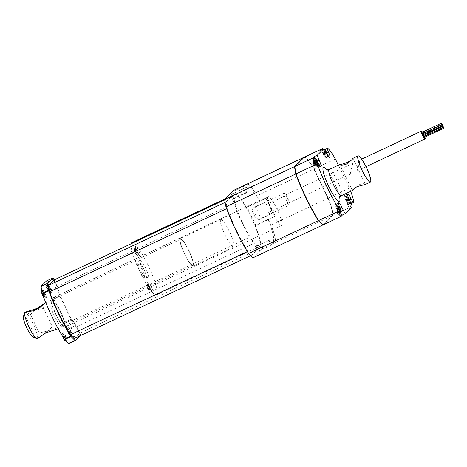 <?xml version="1.0" encoding="UTF-8"?>
<svg xmlns="http://www.w3.org/2000/svg" width="467" height="467" viewBox="0 0 467 467"><rect width="100%" height="100%" fill="white"/><g stroke="black" fill="none" stroke-linecap="round" stroke-linejoin="round"><path stroke-width="0.35" stroke-dasharray="2.33 1.75" d="M423.651 135.185L424.147 136.23L423.674 135.418M423.89 136.592L424.357 137.368M423.184 135.646L423.68 136.691M422.308 133.831L422.804 134.87M421.946 132.365L422.454 133.76M423.277 134.648L422.623 133.042L423.429 134.735M422.477 132.114A4.331 0.765 -115.2 0 1 423.843 134.543M424.054 134.998A4.331 0.765 -115.2 0 1 424.882 137.117M356.934 170.951L356.899 170.975C356.198 171.535 359.065 160.152 359.631 160.123C360.314 159.556 357.582 170.513 356.934 170.951M351.126 160.339L352.924 158.354L365.422 184.202C365.136 182.772 356.881 184.267 354.219 188.499M294.858 166.783L304.122 157.624A24.261 4.291 -115.2 0 1 304.344 157.467A24.261 4.291 -115.2 0 1 314.122 169.007L328.184 198.101A24.261 4.291 -115.2 0 1 332.101 215.497L322.837 224.656L318.564 220.354A50.109 8.867 -115.2 0 1 296.166 174.022L294.776 166.824M294.765 166.748L303.865 157.747A24.261 4.291 -115.2 0 1 304.087 157.589A24.261 4.291 -115.2 0 1 313.865 169.13L327.927 198.218A24.261 4.291 -115.2 0 1 331.844 215.62L322.58 224.779M304.221 157.204A24.547 4.343 -115.2 0 1 314.133 168.926L328.243 198.107A24.547 4.343 -115.2 0 1 332.224 215.754L322.954 224.931M304.099 157.28A24.547 4.343 -115.2 0 1 313.877 169.048L327.986 198.23A24.547 4.343 -115.2 0 1 331.967 215.877L322.884 224.861M243.78 188.691L230.92 194.733L235.356 190.343L248.222 184.302L243.78 188.691L244.737 190.664A2.89 0.514 -115.2 0 0 246.348 192.9A2.89 0.514 -115.2 0 0 246.407 192.386A30.326 5.365 -115.2 0 1 247.014 186.958A30.326 5.365 -115.2 0 1 259.325 201.551L246.459 207.599L266.371 197.92L275.156 216.087L274.771 216.472L265.986 198.306L259.559 201.324L256.897 195.819L313.877 169.048M230.92 194.733L231.871 196.712A2.89 0.514 64.8 0 0 233.482 198.942A2.89 0.514 64.8 0 0 233.541 198.428A30.326 5.365 -115.2 0 1 234.148 192.999A30.326 5.365 -115.2 0 1 246.459 207.599M275.156 216.087L255.858 225.152L255.245 225.765L268.105 219.718A30.326 5.365 -115.2 0 1 272.804 241.848A30.326 5.365 -115.2 0 1 269.547 240.248L256.681 246.29A2.89 0.514 64.8 0 0 256.371 246.138A2.89 0.514 64.8 0 0 257.212 249.133L258.21 251.193L262.612 246.845L275.472 240.803L271.076 245.152L258.21 251.193M255.245 225.765A30.326 5.365 -115.2 0 1 259.938 247.895A30.326 5.365 -115.2 0 1 256.681 246.29M257.212 249.133L270.078 243.085L271.076 245.152M248.222 184.302A24.547 4.343 -115.2 0 1 256.897 195.819M131.145 243.751A28.878 5.108 64.8 0 0 140.287 272.6A28.878 5.108 64.8 0 0 156.416 294.934A28.878 5.108 64.8 0 0 148.763 266.622A28.878 5.108 64.8 0 0 131.857 242.653M243.196 224.253A28.878 5.108 64.8 0 0 259.325 246.588A28.878 5.108 64.8 0 0 251.672 218.276A28.878 5.108 64.8 0 0 234.761 194.307A28.878 5.108 64.8 0 0 243.196 224.253M148.156 282.08A5.055 0.893 64.8 0 0 149.609 287.147A5.055 0.893 64.8 0 0 152.499 291.198A5.055 0.893 64.8 0 0 151.156 286.242A5.055 0.893 64.8 0 0 148.202 282.05A5.055 0.893 64.8 0 0 148.156 282.08M135.663 246.488A5.055 0.893 64.8 0 0 137.117 251.55A5.055 0.893 64.8 0 0 140.007 255.601A5.055 0.893 64.8 0 0 138.67 250.645A5.055 0.893 64.8 0 0 135.71 246.453A5.055 0.893 64.8 0 0 135.663 246.488M140.059 260.358A9.387 1.664 64.8 0 0 142.756 269.763A9.387 1.664 64.8 0 0 148.127 277.287A9.387 1.664 64.8 0 0 145.389 267.556A9.387 1.664 64.8 0 0 140.147 260.3A9.387 1.664 64.8 0 0 140.059 260.358M247.884 251.322L251.695 255.169L257.019 249.903L253.879 243.412L249.279 237.417L236.734 211.469L234.434 203.186L231.299 196.7L225.975 201.966L227.143 208.422A47.506 8.406 64.8 0 0 247.884 251.322L247.335 251.585M250.656 255.653L251.695 255.169M74.177 338.563L79.501 333.298L257.019 249.903M79.501 333.298L76.366 326.812L253.879 243.412M76.366 326.812L71.76 320.817L249.279 237.417M71.76 320.817L59.216 294.864L236.734 211.469M59.216 294.864L56.921 286.586L234.434 203.186M56.921 286.586L53.781 280.095M224.68 199.812L231.299 196.7M225.141 202.357L225.975 201.966M226.629 208.667L227.143 208.422M68.719 343.689L74.189 338.283L70.073 329.182L65.444 322.942L71.877 319.918L76.506 326.164L80.184 333.771L80.622 335.259L80.09 335.785M46.49 280.912L50.961 289.645L53.81 299.067L64.919 322.049L71.352 319.025L60.243 296.043L57.791 287.643L54.154 279.92M71.352 319.025L71.877 319.918M58.095 311.81A14.442 2.557 64.8 0 0 50.033 300.643A14.442 2.557 64.8 0 0 53.857 314.799A14.442 2.557 64.8 0 0 62.309 326.783A14.442 2.557 64.8 0 0 58.095 311.81M63.173 332.679A4.331 0.765 64.8 0 0 64.423 337.022A4.331 0.765 64.8 0 0 66.898 340.496A4.331 0.765 64.8 0 0 65.748 336.246A4.331 0.765 64.8 0 0 63.214 332.65A4.331 0.765 64.8 0 0 63.173 332.679M42.474 289.861A4.331 0.765 64.8 0 0 43.723 294.204A4.331 0.765 64.8 0 0 46.198 297.672A4.331 0.765 64.8 0 0 45.048 293.428A4.331 0.765 64.8 0 0 42.515 289.832A4.331 0.765 64.8 0 0 42.474 289.861M47.476 284.911A4.331 0.765 64.8 0 0 48.72 289.254A4.331 0.765 64.8 0 0 51.201 292.727A4.331 0.765 64.8 0 0 50.051 288.478A4.331 0.765 64.8 0 0 47.517 284.888A4.331 0.765 64.8 0 0 47.476 284.911M68.176 327.735A4.331 0.765 64.8 0 0 69.425 332.078A4.331 0.765 64.8 0 0 71.9 335.545A4.331 0.765 64.8 0 0 70.751 331.301A4.331 0.765 64.8 0 0 68.217 327.706A4.331 0.765 64.8 0 0 68.176 327.735M64.919 322.049L65.444 322.942M266.371 197.92L265.986 198.306M268.105 219.718L274.771 216.472M269.728 214.657L270.399 213.991A6.497 1.15 -115.2 0 1 270.34 214.032A6.497 1.15 -115.2 0 1 268.677 212.491L269.728 214.657L259.436 219.49A2.89 2.837 45.3 0 1 255.612 218.107L256.284 217.441A3.608 0.636 64.8 0 0 255.198 213.723A3.608 0.636 64.8 0 0 253.149 210.95L252.472 211.621A2.89 2.837 45.3 0 1 253.791 207.815L264.083 202.982L265.133 205.147L284.426 196.082L287.976 203.425A6.497 1.15 64.8 0 0 289.639 204.972A6.497 1.15 64.8 0 0 287.911 198.598A6.497 1.15 64.8 0 0 284.111 193.21A6.497 1.15 64.8 0 0 284.426 196.082M268.677 212.491L287.976 203.425M255.858 225.152L247.078 206.986M252.472 211.621L255.612 218.107M265.133 205.147A6.497 1.15 -115.2 0 1 264.754 202.316L264.083 202.982M287.45 198.516A4.331 0.765 64.8 0 0 285.033 195.165A4.331 0.765 64.8 0 0 286.178 199.415A4.331 0.765 64.8 0 0 288.717 203.011A4.331 0.765 64.8 0 0 288.758 202.982A4.331 0.765 64.8 0 0 287.45 198.516M350.501 173.975C351.149 173.537 353.881 162.58 353.204 163.141C352.638 163.176 349.765 174.559 350.466 173.998L350.501 173.975M134.373 247.09A5.055 0.893 64.8 0 0 135.827 252.157A5.055 0.893 64.8 0 0 138.722 256.208A5.055 0.893 64.8 0 0 137.38 251.252A5.055 0.893 64.8 0 0 134.42 247.055A5.055 0.893 64.8 0 0 134.373 247.09M134.455 250.283L135.109 251.643L135.529 251.293L136.031 252.332L135.611 252.676L136.533 254.713L134.759 251.993L134.455 250.283A2.166 0.385 64.8 0 1 135.313 251.444M146.866 282.687A5.055 0.893 -115.2 0 1 146.912 282.652A5.055 0.893 -115.2 0 1 149.872 286.849A5.055 0.893 -115.2 0 1 151.215 291.799A5.055 0.893 -115.2 0 1 148.319 287.748A5.055 0.893 -115.2 0 1 146.866 282.687M146.947 285.88L147.601 287.234L148.021 286.89L148.524 287.929L148.103 288.273L149.026 290.311L147.245 287.59L146.947 285.88A2.166 0.385 64.8 0 1 147.805 287.036M135.004 248.386A3.608 0.636 64.8 0 0 136.043 252.005A3.608 0.636 64.8 0 0 138.104 254.9A3.608 0.636 64.8 0 0 137.362 251.836A3.608 0.636 64.8 0 0 135.039 248.362A3.608 0.636 64.8 0 0 135.004 248.386M136.685 250.75L137.683 254.171L135.955 251.474L136.241 251.188L135.459 249.092L136.399 251.036L136.685 250.75L135.529 251.293M137.187 251.789L136.031 252.332M135.955 251.474L134.759 251.993A2.166 0.385 64.8 0 1 134.303 250.435M136.113 254.188A2.166 0.385 64.8 0 1 135.255 253.032L136.457 252.513M135.459 249.092L134.303 249.635M136.399 251.036L135.109 251.643M135.302 249.244L134.146 249.787M136.241 251.188L134.957 251.795M136.743 252.227L135.459 252.834M137.683 254.171L136.533 254.713M137.841 254.019L136.685 254.562M136.901 252.075L135.611 252.676M60.027 310.905A14.442 2.557 64.8 0 0 51.96 299.738A14.442 2.557 64.8 0 0 55.789 313.894A14.442 2.557 64.8 0 0 64.242 325.878A14.442 2.557 64.8 0 0 60.027 310.905M267.947 196.706A15.884 2.814 64.8 0 0 272.518 212.625A15.884 2.814 64.8 0 0 281.601 225.357A15.884 2.814 64.8 0 0 277.392 209.782A15.884 2.814 64.8 0 0 268.093 196.601A15.884 2.814 64.8 0 0 267.947 196.706M348.89 198.796L348.639 199.053L347.541 197.255L348.481 199.205L348.195 199.491L349.929 202.188L349.38 199.853M347.501 200.711L345.767 198.008L346.555 200.109L346.263 200.396L347.997 203.092L347.209 200.997L349.369 199.829M348.925 198.767L346.999 199.672M348.639 199.053L346.707 199.958M347.699 197.103L345.767 198.008M347.541 197.255L345.615 198.166M348.481 199.205L346.555 200.109M348.195 199.491L346.263 200.396M348.697 200.524L346.765 201.435M348.983 200.238L347.057 201.149M349.929 202.188L347.997 203.092M350.081 202.036L348.148 202.941M349.141 200.086L347.209 200.997M348.761 204.447A4.331 0.765 -115.2 0 1 348.726 204.47A4.331 0.765 -115.2 0 1 346.304 201.125A4.331 0.765 -115.2 0 1 345.043 196.63A4.331 0.765 -115.2 0 1 347.518 200.104A4.331 0.765 -115.2 0 1 348.761 204.447M340.77 210.302L340.326 208.807M339.888 207.704L339.632 207.955L338.692 206.011L339.48 208.107L339.194 208.393L340.834 210.909M338.493 209.613L336.765 206.916L337.553 209.012L337.262 209.298L338.995 212L338.207 209.899L340.309 208.761M339.923 207.669L337.991 208.574M339.632 207.955L337.705 208.86M338.692 206.011L336.765 206.916M338.54 206.163L336.608 207.068M339.48 208.107L337.553 209.012M339.194 208.393L337.262 209.298M339.696 209.432L337.764 210.337M339.982 209.146L338.055 210.051M340.922 211.09L338.995 212M340.892 211.026L339.147 211.849M340.134 208.994L338.207 209.899M338.54 212.24A4.331 0.765 -115.2 0 1 337.302 210.027A4.331 0.765 -115.2 0 1 336.036 205.538A4.331 0.765 -115.2 0 1 338.517 209.006A4.331 0.765 -115.2 0 1 339.76 213.349M318.301 163.135A2.89 0.514 -115.2 0 1 318.29 164.413A2.89 0.514 -115.2 0 1 316.848 162.224L317.111 162.714L317.402 162.434L318.342 164.378L317.583 162.253M315.914 162.901L314.18 160.204L314.968 162.3L314.682 162.586L316.41 165.283L315.622 163.187L317.478 162.166M317.338 160.957L315.412 161.862M316.865 161.331L315.12 162.148M316.112 159.294L314.18 160.204M315.955 159.445L314.028 160.356M316.9 161.395L314.968 162.3M316.608 161.681L314.682 162.586M317.111 162.714L315.184 163.625M317.402 162.434L315.47 163.339M318.342 164.378L316.41 165.283M318.494 164.226L316.568 165.131M317.554 162.277L315.622 163.187M314.682 163.24A4.331 0.765 64.8 0 0 314.717 163.316A4.331 0.765 64.8 0 0 317.14 166.666A4.331 0.765 64.8 0 0 315.873 162.172A4.331 0.765 64.8 0 0 313.456 158.821M329.912 157.426L326.696 158.938A5.633 0.998 64.8 0 1 323.549 154.583L323.076 153.602L326.293 152.09L326.054 152.335L325.114 150.392L326.118 153.812L326.404 153.526L327.344 155.476L326.556 153.374L326.801 153.135M324.915 153.993L323.187 151.296L323.97 153.398L323.684 153.678L325.417 156.381L324.629 154.279L326.789 153.118M326.345 152.049L324.413 152.96M326.054 152.335L324.127 153.246M325.114 150.392L323.187 151.296M324.962 150.543L323.03 151.448M325.902 152.487L323.97 153.398M325.616 152.773L323.684 153.678M326.118 153.812L324.186 154.717M326.404 153.526L324.472 154.431M327.344 155.476L325.417 156.381M327.495 155.318L325.569 156.229M326.556 153.374L324.629 154.279M323.724 154.408A4.331 0.765 64.8 0 0 326.141 157.758A4.331 0.765 64.8 0 0 324.874 153.269A4.331 0.765 64.8 0 0 322.458 149.919A4.331 0.765 64.8 0 0 323.724 154.408M337.495 212.73A4.331 0.765 -115.2 0 0 336.619 209.093A5.633 0.998 -115.2 0 1 335.487 204.359A5.633 0.998 -115.2 0 1 338.628 208.714L340.034 211.627A4.331 0.765 -115.2 0 0 340.688 212.87M313.952 163.584A4.331 0.765 64.8 0 1 315.581 165.435A5.633 0.998 64.8 0 0 317.688 167.84A5.633 0.998 64.8 0 0 316.048 162.002L315.575 161.022A4.331 0.765 64.8 0 1 314.501 158.395M351.166 203.594L350.431 203.945A4.331 0.765 -115.2 0 0 350.519 203.192A24.547 4.343 -115.2 0 1 350.232 207.295L348.843 208.673A4.331 0.765 -115.2 0 0 347.541 204.207L346.135 201.295A5.633 0.998 -115.2 0 1 344.488 195.457A5.633 0.998 -115.2 0 1 347.635 199.812L348.008 200.594L349.509 199.888M326.696 158.938A5.633 0.998 64.8 0 0 325.347 153.731L326.859 153.024M65.17 335.691L66.174 339.118L64.44 336.415L64.726 336.129L63.944 334.033L64.884 335.977L65.17 335.691L63.886 336.298L64.884 339.719L63.156 337.022L63.442 336.736L62.502 334.786L63.594 336.584L63.886 336.298M64.884 335.977L63.594 336.584M63.944 334.033L62.654 334.635M63.786 334.185L62.502 334.786M64.726 336.129L63.442 336.736M64.44 336.415L63.156 337.022M64.942 337.454L63.658 338.061M65.228 337.168L63.944 337.775M66.174 339.118L64.884 339.719M66.326 338.96L65.041 339.567M65.386 337.016L64.096 337.623M65.672 336.73L64.388 337.337M44.47 292.873L45.468 296.294L43.74 293.597L44.026 293.311L43.087 291.361L44.184 293.159L44.47 292.873L43.186 293.474L44.184 296.901L43.244 294.951L42.952 295.237L41.802 291.968L42.894 293.761L43.186 293.474M44.184 293.159L42.894 293.761M43.238 291.21L41.954 291.817M43.087 291.361L41.802 291.968M44.026 293.311L42.742 293.912M43.74 293.597L42.456 294.198M44.242 294.636L42.952 295.237M44.528 294.35L43.244 294.951M45.468 296.294L44.184 296.901M45.626 296.142L44.336 296.749M44.686 294.198L43.396 294.8M44.972 293.912L43.688 294.514M49.473 287.923L50.471 291.35L48.743 288.647L49.029 288.361L48.241 286.265L49.187 288.209L49.473 287.923L48.189 288.53L49.187 291.951L47.453 289.254L47.745 288.968L46.805 287.018L47.897 288.816L48.189 288.53M49.187 288.209L47.897 288.816M48.241 286.265L46.957 286.866M48.089 286.417L46.805 287.018M49.029 288.361L47.745 288.968M48.743 288.647L47.453 289.254M49.245 289.686L47.955 290.293M49.531 289.4L48.247 290.007M50.471 291.35L49.187 291.951M50.629 291.198L49.339 291.799M49.689 289.248L48.399 289.855M49.975 288.962L48.691 289.569M70.173 330.747L71.171 334.168L69.443 331.471L69.729 331.185L68.789 329.235L69.887 331.033L70.173 330.747L68.888 331.348L69.887 334.775L68.153 332.072L68.445 331.786L67.657 329.69L68.596 331.634L68.888 331.348M69.887 331.033L68.596 331.634M68.941 329.083L67.657 329.69M68.789 329.235L67.505 329.842M69.729 331.185L68.445 331.786M69.443 331.471L68.153 332.072M69.945 332.51L68.655 333.111M70.231 332.224L68.947 332.825M71.171 334.168L69.887 334.775M71.328 334.016L70.038 334.623M70.389 332.072L69.098 332.673M70.675 331.786L69.39 332.387M65.614 341.097A4.331 0.765 64.8 0 0 64.464 336.853A4.331 0.765 64.8 0 0 61.93 333.257A4.331 0.765 64.8 0 0 61.889 333.286A4.331 0.765 64.8 0 0 62.671 336.584M43.343 296.522A4.331 0.765 64.8 0 0 44.914 298.279A4.331 0.765 64.8 0 0 43.764 294.029A4.331 0.765 64.8 0 0 41.23 290.439M46.192 285.518A4.331 0.765 64.8 0 0 47.436 289.861A4.331 0.765 64.8 0 0 49.916 293.329A4.331 0.765 64.8 0 0 48.766 289.085A4.331 0.765 64.8 0 0 46.227 285.489A4.331 0.765 64.8 0 0 46.192 285.518M66.892 328.336A4.331 0.765 64.8 0 0 68.135 332.679A4.331 0.765 64.8 0 0 70.616 336.152A4.331 0.765 64.8 0 0 69.466 331.903A4.331 0.765 64.8 0 0 66.933 328.313A4.331 0.765 64.8 0 0 66.892 328.336M147.496 283.983A3.608 0.636 -115.2 0 1 147.525 283.959A3.608 0.636 -115.2 0 1 149.854 287.433A3.608 0.636 -115.2 0 1 150.596 290.497A3.608 0.636 -115.2 0 1 148.535 287.602A3.608 0.636 -115.2 0 1 147.496 283.983M149.177 286.347L150.176 289.768L148.448 287.071L148.734 286.785L147.946 284.683L148.891 286.633L149.177 286.347L148.021 286.89M148.891 286.633L147.601 287.234M149.679 287.386L148.524 287.929M51.201 298.536A15.884 2.814 64.8 0 0 55.771 314.454A15.884 2.814 64.8 0 0 64.855 327.186A15.884 2.814 64.8 0 0 60.646 311.612A15.884 2.814 64.8 0 0 51.347 298.431A15.884 2.814 64.8 0 0 51.201 298.536M323.456 148.938A24.547 4.343 64.8 0 1 324.758 149.936A4.331 0.765 64.8 0 0 324.314 149.726A4.331 0.765 64.8 0 0 325.347 153.731M323.076 153.602A4.331 0.765 64.8 0 0 320.706 150.24M150.333 289.616L149.177 290.159M149.393 287.672L148.103 288.273M150.176 289.768L149.026 290.311M149.236 287.824L147.951 288.425M148.95 288.11L147.747 288.624A2.166 0.385 64.8 0 0 148.605 289.785M148.448 287.071L147.245 287.59A2.166 0.385 64.8 0 1 146.796 286.032M148.734 286.785L147.449 287.386M147.794 284.835L146.638 285.378M350.431 203.945A4.331 0.765 -115.2 0 1 348.008 200.594M147.946 284.683L146.796 285.226M314.133 168.926L335.359 158.955M350.705 191.295A24.547 4.343 64.8 0 0 349.468 188.137L338.371 165.184M328.243 198.107L349.468 188.137M342.48 214.966L345.714 213.437M270.078 243.085A2.89 0.514 -115.2 0 1 269.231 240.091A2.89 0.514 -115.2 0 1 269.547 240.248M275.472 240.803A24.547 4.343 -115.2 0 0 271 225.001L268.338 219.49M252.845 257.866L262.121 248.689A24.547 4.343 64.8 0 0 262.612 246.845M235.356 190.343A24.547 4.343 64.8 0 0 234.119 190.139M271 225.001L327.986 198.23M38.662 337.717L47.774 330.951L39.327 332.924L45.848 332.854L52.333 326.754L47.774 330.951L56.717 329.41M184.809 254.282A14.442 2.557 -115.2 0 1 180.595 239.308A14.442 2.557 -115.2 0 1 188.656 250.475A14.442 2.557 -115.2 0 1 192.877 265.449A14.442 2.557 -115.2 0 1 184.809 254.282M37.226 338.569A14.442 2.557 64.8 0 0 33.011 323.596A14.442 2.557 64.8 0 0 24.949 312.429M44.096 303.614L44.441 303.27L43.431 308.407L39.607 307.578M220.669 219.718A15.16 2.685 -115.2 0 1 220.809 219.618A15.16 2.685 -115.2 0 1 229.682 232.198A15.16 2.685 -115.2 0 1 233.704 247.061A15.16 2.685 -115.2 0 1 225.03 234.913A15.16 2.685 -115.2 0 1 220.669 219.718M33.017 337.151A11.552 2.043 64.8 0 0 30.051 325.184A11.552 2.043 64.8 0 0 23.35 316.579M33.011 311.197L30.425 314.571L34.984 310.38L43.431 308.407M180.151 238.754A15.16 2.685 -115.2 0 1 180.285 238.655A15.16 2.685 -115.2 0 1 189.164 251.234A15.16 2.685 -115.2 0 1 193.18 266.097A15.16 2.685 -115.2 0 1 184.512 253.949A15.16 2.685 -115.2 0 1 180.151 238.754M231.871 196.712L244.737 190.664M74.189 338.283L80.622 335.259M70.073 329.182L76.506 326.164M73.757 336.795L80.184 333.771M69.554 328.289L75.981 325.266M53.81 299.067L60.243 296.043M51.364 290.661L57.791 287.643M53.407 298.045L59.84 295.021M50.961 289.645L57.394 286.621M47.284 282.033L53.717 279.015M259.436 219.49L260.107 218.825A6.497 1.15 64.8 0 0 258.239 212.316A6.497 1.15 64.8 0 0 254.527 207.109A6.497 1.15 64.8 0 0 254.462 207.15L253.791 207.815M270.399 213.991L260.107 218.825A2.89 2.837 45.3 0 1 256.284 217.441M264.754 202.316L254.462 207.15A2.89 2.837 -134.7 0 0 253.149 210.95M143.457 268.461A9.387 1.664 64.8 0 0 138.214 261.205A9.387 1.664 64.8 0 0 140.701 270.405A9.387 1.664 64.8 0 0 146.2 278.192A9.387 1.664 64.8 0 0 143.457 268.461M141.98 269.255A7.945 1.407 64.8 0 0 137.403 264.649A7.945 1.407 64.8 0 0 143.381 277.007A7.945 1.407 64.8 0 0 141.98 269.255M136.271 254.036A2.166 0.385 64.8 0 0 135.815 252.478M148.763 289.633A2.166 0.385 64.8 0 0 148.308 288.075M349.836 200.798A2.89 0.514 -115.2 0 1 349.894 202.24A2.89 0.514 -115.2 0 1 348.429 200.028A2.89 0.514 -115.2 0 1 347.506 197.185A2.89 0.514 -115.2 0 1 348.656 198.242M346.946 200.822A4.331 0.765 -115.2 0 1 345.685 196.327A4.331 0.765 -115.2 0 1 348.219 199.923A4.331 0.765 -115.2 0 1 349.369 204.172A4.331 0.765 -115.2 0 1 346.946 200.822M340.811 211.084A2.89 0.514 -115.2 0 1 339.421 208.93A2.89 0.514 -115.2 0 1 338.499 206.093A2.89 0.514 -115.2 0 1 339.649 207.15M339.182 211.936A4.331 0.765 -115.2 0 1 337.945 209.724A4.331 0.765 -115.2 0 1 336.678 205.235A4.331 0.765 -115.2 0 1 339.217 208.831A4.331 0.765 -115.2 0 1 340.361 213.075M314.098 158.517A4.331 0.765 -115.2 0 1 316.632 162.113A4.331 0.765 -115.2 0 1 317.782 166.363A4.331 0.765 -115.2 0 1 315.365 163.012A4.331 0.765 -115.2 0 1 315.324 162.936M327.209 153.947A2.89 0.514 -115.2 0 1 327.332 155.534A2.89 0.514 -115.2 0 1 325.843 153.31A2.89 0.514 -115.2 0 1 324.921 150.631A2.89 0.514 -115.2 0 1 325.697 150.946M324.367 154.104A4.331 0.765 -115.2 0 1 323.1 149.615A4.331 0.765 -115.2 0 1 325.639 153.211A4.331 0.765 -115.2 0 1 326.783 157.455A4.331 0.765 -115.2 0 1 324.367 154.104M338.628 208.714L340.139 208.008M336.619 209.093L339.836 207.582M341.243 211.061L340.034 211.627M317.04 160.333L315.575 161.022M316.048 162.002L317.554 161.29M315.581 165.435L318.798 163.923M347.541 204.207L350.758 202.696M346.135 201.295L349.345 199.783M347.635 199.812L349.141 199.1M323.549 154.583L326.766 153.071M341.447 195.65A14.442 2.557 64.8 0 0 341.581 195.55A14.442 2.557 64.8 0 0 337.232 180.676A14.442 2.557 64.8 0 0 329.165 169.509M324.758 149.936L327.974 148.424M339.69 197.401A18.773 3.322 64.8 0 0 333.952 181.914A18.773 3.322 64.8 0 0 326.696 169.737M348.843 208.673L352.06 207.161M350.519 203.192L353.735 201.68M332.224 215.754L350.232 207.295M246.407 192.386L233.541 198.428M262.121 248.689L331.967 215.877M422.623 133.042L441.776 124.041M422.746 134.064L441.858 125.086M423.861 136.323L442.938 127.357M424.141 136.23L443.201 127.275M356.899 170.98L365.994 166.707M359.631 160.123L361.674 159.159M352.422 190.483L339.923 164.635M259.938 247.895L272.804 241.848M234.761 194.307L225.386 198.714M259.325 246.588L156.416 294.934M270.34 214.032L289.639 204.972M253.015 208.358L254.527 207.109L284.111 193.21M288.717 203.011L350.466 173.998M285.033 195.165L353.204 163.141M140.147 260.3L138.214 261.205L137.292 262.267C137.415 262.903 136.311 261.969 138.436 268.128C141.571 275.822 144.221 278.221 144.402 278.04L146.2 278.192L148.127 277.287M135.71 246.453L134.42 247.055M140.007 255.601L138.722 256.208M148.202 282.05L146.912 282.652M152.499 291.198L151.215 291.799M138.104 254.9C136.72 255.251 135.769 254.638 135.243 253.056M135.039 248.362C133.556 250.283 134 249.104 134.741 252.017M62.309 326.783L64.242 325.878M50.033 300.643L51.96 299.738M348.726 204.47L350.127 203.39L349.952 201.032M345.043 196.63L346.771 196.245L348.575 198.055M336.036 205.538L337.769 205.147L339.573 206.957M317.14 166.666L318.541 165.581L318.371 163.24M326.141 157.758L327.548 156.673L327.303 154.133M322.458 149.919L324.191 149.528L325.481 150.561M338.698 202.847L335.487 204.359M320.905 166.328L317.688 167.84M347.705 193.945L344.488 195.457M63.214 332.65L61.93 333.257M66.898 340.496L65.905 340.963M42.515 289.832L41.639 290.24M46.198 297.672L44.914 298.279M47.517 284.888L46.227 285.489M51.201 292.727L49.916 293.329M68.217 327.706L66.933 328.313M71.9 335.545L70.616 336.152M64.855 327.186L281.601 225.357M51.347 298.431L268.093 196.601M324.314 149.726L324.793 149.504M147.525 283.959C146.048 285.88 146.492 284.701 147.233 287.614M147.735 288.653C148.249 290.229 149.207 290.842 150.596 290.497M339.503 198.043C339.544 198.382 339.731 196.554 337.367 190.046L333.911 181.99C331.745 177.565 329.725 174.068 327.84 171.494L326.083 169.474M234.148 192.999L247.014 186.958M256.371 246.138L269.231 240.091M233.482 198.942L246.348 192.9M56.875 329.095L52.333 326.754M180.595 239.308L45.772 302.645M192.877 265.449L58.182 328.721M30.402 314.548L39.351 333.064M43.402 308.267L52.357 326.777M39.327 332.924L38.317 338.055M30.425 314.571L25.883 312.23M220.809 219.618L180.285 238.655M233.704 247.061L193.18 266.097"/><path stroke-width="0.7" d="M423.674 135.418L442.949 126.119L443.446 127.164L442.949 126.119M443.644 128.302L443.154 127.257L443.65 128.302L424.351 137.368L423.89 136.592M442.973 127.625L423.68 136.691L423.184 135.646L442.483 126.58L442.979 127.625L442.483 126.58M442.091 125.81L422.798 134.875L422.308 133.831L441.601 124.765L442.097 125.81L441.601 124.765M422.454 133.76L421.946 132.365L441.245 123.3L442.045 124.998L441.245 123.3M442.716 125.676L441.916 123.977L442.716 125.676L423.277 134.648M424.882 137.117A4.331 0.765 -115.2 0 1 425.11 138.921A4.331 0.765 -115.2 0 1 425.069 138.95A4.331 0.765 -115.2 0 1 422.53 135.354A4.331 0.765 -115.2 0 1 421.386 131.11A4.331 0.765 -115.2 0 1 422.477 132.114M423.843 134.543A4.331 0.765 -115.2 0 1 424.054 134.998M352.924 158.354L352.912 158.354C352.486 159.364 350.273 161.29 346.281 164.133C342.702 165.26 340.589 165.429 339.923 164.635L340.151 164.349C343.064 164.238 346.718 162.901 351.126 160.339M354.219 188.499L352.422 190.483C352.416 189.894 353.992 188.604 357.144 186.607L365.194 184.488L370.389 182.048A14.442 2.557 -115.2 0 1 361.937 170.064A14.442 2.557 -115.2 0 1 358.113 155.908A14.442 2.557 -115.2 0 1 366.367 167.484A14.442 2.557 -115.2 0 1 370.524 181.955A14.442 2.557 -115.2 0 1 370.389 182.048M296.113 174.045L294.601 166.906M318.512 220.377L318.307 220.477A50.109 8.867 -115.2 0 1 295.909 174.144M322.732 224.709L318.307 220.477M318.628 220.57L339.853 210.599L340.209 210.956A4.331 0.765 64.8 0 0 340.712 211.224L337.495 212.73A4.331 0.765 -115.2 0 1 336.993 212.467L340.963 216.466L322.954 224.931L318.628 220.57A50.395 8.92 -115.2 0 1 296.049 173.858L294.724 166.538L303.999 157.361A24.547 4.343 -115.2 0 1 304.221 157.204L322.23 148.745A24.547 4.343 64.8 0 0 322.008 148.903L320.619 150.281L323.835 148.769L317.484 155.044A4.331 0.765 64.8 0 0 318.792 159.51L317.04 160.333M322.884 224.861L318.371 220.693A50.395 8.92 -115.2 0 1 295.792 173.981L294.467 166.655L303.743 157.484A24.547 4.343 -115.2 0 1 303.964 157.326A24.547 4.343 -115.2 0 1 304.099 157.28M225.386 198.714L131.857 242.653A28.878 5.108 64.8 0 0 131.145 243.751M224.68 199.812L53.781 280.095L48.463 285.36L49.63 291.822A47.506 8.406 64.8 0 0 70.365 334.722L247.335 251.585M70.365 334.722L74.177 338.563L250.656 255.653M48.463 285.36L225.141 202.357M49.63 291.822L226.629 208.667M54.154 279.92L52.911 277.894L47.424 283.317L48.784 290.842A49.817 8.815 64.8 0 0 70.71 336.193L75.14 340.677L80.09 335.785M46.49 280.912L40.997 286.335L42.351 293.86A49.817 8.815 64.8 0 0 64.277 339.217L68.707 343.7L75.123 340.682L68.707 343.7M52.911 277.894L46.478 280.918L52.894 277.906M349.38 199.853L348.89 198.796M340.326 208.807L339.888 207.704M340.834 210.909L340.77 210.302M339.76 213.349A4.331 0.765 -115.2 0 1 339.719 213.378A4.331 0.765 -115.2 0 1 338.54 212.24M317.583 162.253L317.84 161.996L317.338 160.957L317.052 161.243L316.112 159.294L316.865 162.212A2.89 0.514 -115.2 0 1 316.842 162.218A2.89 0.514 -115.2 0 1 316.165 159.259A2.89 0.514 -115.2 0 1 318.301 163.135M317.84 161.996L317.478 162.166M315.324 162.936A4.331 0.765 -115.2 0 1 314.098 158.517L313.456 158.821A4.331 0.765 64.8 0 0 314.682 163.24M326.801 153.135L326.766 153.071A5.633 0.998 64.8 0 0 329.912 157.426A5.633 0.998 64.8 0 0 328.564 152.219A4.331 0.765 64.8 0 1 327.53 148.214A4.331 0.765 64.8 0 1 327.974 148.424A24.547 4.343 64.8 0 1 335.359 158.955L338.371 165.184M340.712 211.224A4.331 0.765 64.8 0 0 339.836 207.582A5.633 0.998 -115.2 0 1 338.698 202.847A5.633 0.998 -115.2 0 1 341.844 207.202L343.251 210.115A4.331 0.765 64.8 0 0 345.673 213.466A4.331 0.765 64.8 0 0 345.714 213.437L352.06 207.161A4.331 0.765 64.8 0 0 350.758 202.696L349.345 199.783A5.633 0.998 -115.2 0 1 347.705 193.945A5.633 0.998 -115.2 0 1 350.851 198.3L351.225 199.082A4.331 0.765 64.8 0 0 353.647 202.433A4.331 0.765 64.8 0 0 353.735 201.68A24.547 4.343 64.8 0 0 350.705 191.295M296.049 173.858L317.274 163.888L317.093 162.907A4.331 0.765 64.8 0 1 317.169 162.072A4.331 0.765 64.8 0 1 318.798 163.923A5.633 0.998 64.8 0 0 320.905 166.328A5.633 0.998 64.8 0 0 319.265 160.49L318.792 159.51M62.671 336.584A4.331 0.765 64.8 0 0 65.614 341.097L65.905 340.963M41.639 290.24L41.23 290.439A4.331 0.765 64.8 0 0 41.189 290.462A4.331 0.765 64.8 0 0 43.343 296.522M317.274 163.888A50.395 8.92 64.8 0 0 339.853 210.599M294.724 166.538L312.732 158.074L313.877 164.419A4.331 0.765 64.8 0 1 313.952 163.584L317.169 162.072M303.964 157.326L234.119 190.139A24.547 4.343 64.8 0 0 233.891 190.303L224.615 199.473L225.94 206.793A50.395 8.92 64.8 0 0 248.526 253.505L318.371 220.693M225.94 206.793L295.792 173.981M224.615 199.473L294.467 166.655M326.293 152.09A4.331 0.765 64.8 0 0 323.87 148.739A4.331 0.765 64.8 0 0 323.835 148.769M312.732 158.074L314.268 156.556A4.331 0.765 64.8 0 0 314.501 158.395M342.498 214.948A4.331 0.765 -115.2 0 1 342.457 214.978A4.331 0.765 -115.2 0 1 340.688 212.87M323.456 148.938A24.547 4.343 64.8 0 0 322.23 148.745M340.963 216.466L342.48 214.966M248.526 253.505L252.845 257.866L322.697 225.047M58.182 328.721L45.848 332.854L38.662 337.717M26.035 311.915L36.905 308.477C41.668 305.704 44.161 303.988 44.377 303.328C42.841 305.295 39.707 307.642 34.984 310.38L24.949 312.429A14.442 2.557 64.8 0 0 24.634 312.837A14.442 2.557 64.8 0 0 28.773 326.585A14.442 2.557 64.8 0 0 36.712 338.552A14.442 2.557 64.8 0 0 37.226 338.569L38.317 338.055M39.607 307.578L36.905 308.477L44.096 303.614M24.634 312.837L23.35 316.579A11.552 2.043 64.8 0 0 26.666 327.577A11.552 2.043 64.8 0 0 33.017 337.151L36.712 338.552M36.905 308.477L33.011 311.197M64.574 339.614L71.007 336.59M68.538 343.613L74.971 340.589M40.997 286.335L47.424 283.317M40.979 286.604L47.412 283.586M42.193 293.329L48.626 290.305M42.351 293.86L48.784 290.842M64.277 339.217L70.71 336.193M348.656 198.242A2.89 0.514 -115.2 0 1 349.836 200.798M339.649 207.15A2.89 0.514 -115.2 0 1 340.963 210.103A2.89 0.514 -115.2 0 1 340.811 211.084M339.719 213.378L340.361 213.075A4.331 0.765 -115.2 0 1 339.182 211.936M325.697 150.946A2.89 0.514 -115.2 0 1 327.209 153.947M340.139 208.008L341.844 207.202M343.251 210.115L341.243 211.061M317.554 161.29L319.265 160.49M349.509 199.888L351.225 199.082M349.141 199.1L350.851 198.3M326.859 153.024L328.564 152.219M326.083 169.474C326.059 169.883 327.087 169.895 329.165 169.509A14.442 2.557 64.8 0 0 332.994 183.665A14.442 2.557 64.8 0 0 341.447 195.65L352.433 190.489M317.093 162.907L313.877 164.419M326.696 169.737A18.773 3.322 64.8 0 0 323.882 174.109A18.773 3.322 64.8 0 0 334.53 196.776A18.773 3.322 64.8 0 0 339.69 197.401M317.484 155.044L314.268 156.556M336.993 212.467L340.209 210.956M303.999 157.361L322.008 148.903M233.891 190.303L303.743 157.484M365.994 166.707L425.069 138.95M361.674 159.159L421.386 131.11M329.165 169.509L340.151 164.349M352.912 158.354L358.113 155.908M324.793 149.504L327.53 148.214M320.654 150.251L323.87 148.739M339.573 206.957L341.278 211.411L341.126 212.292L340.361 213.075M314.098 158.517L315.184 158.436L315.972 158.891L318.371 163.24M348.575 198.055L349.952 201.032M325.481 150.561L327.303 154.133M341.447 195.65C339.83 196.998 339.182 197.798 339.503 198.043M342.457 214.978L345.673 213.466M353.647 202.433L351.166 203.594M45.772 302.645L44.441 303.27"/></g></svg>
